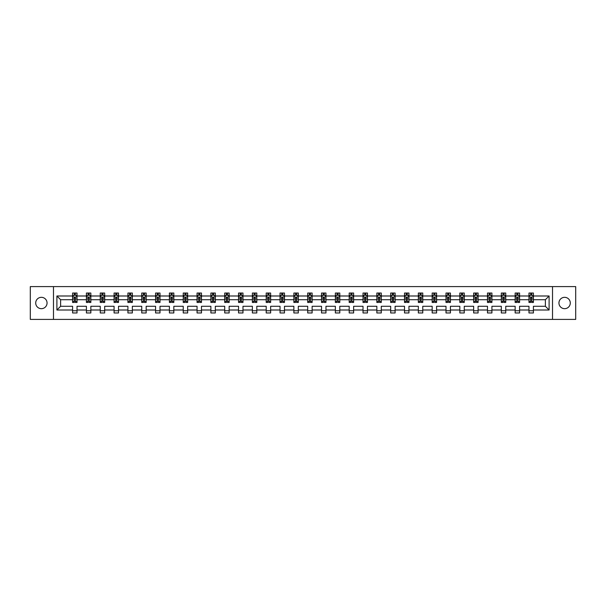 <?xml version="1.0" encoding="UTF-8"?>
<svg xmlns="http://www.w3.org/2000/svg" width="606" height="606" viewBox="0 0 606 606"><rect width="100%" height="100%" fill="white"/><g stroke="black" fill="none" stroke-linecap="round" stroke-linejoin="round"><path stroke-width="0.91" d="M564.618 297.326A5.674 5.674 0 0 0 558.944 303A5.674 5.674 0 0 0 564.618 308.674A5.674 5.674 0 0 0 570.291 303A5.674 5.674 0 0 0 564.618 297.326M41.382 297.326A5.674 5.674 0 0 0 35.709 303A5.674 5.674 0 0 0 41.382 308.674A5.674 5.674 0 0 0 47.056 303A5.674 5.674 0 0 0 41.382 297.326M552.52 319.4L575.7 319.4L575.7 286.6L552.52 286.6L552.52 319.4L53.479 319.4L53.479 286.6L30.3 286.6L30.3 319.4L53.479 319.4M533.409 310.007L533.409 306.28L545.377 306.28L549.104 310.007L533.409 310.007L533.409 312.976L528.977 312.976L528.977 310.007L519.584 310.007L519.584 312.976L515.153 312.976L515.153 310.007L505.752 310.007L505.752 312.976L501.321 312.976L501.321 310.007L491.92 310.007L491.92 312.976L487.489 312.976L487.489 310.007L478.089 310.007L478.089 312.976L473.657 312.976L473.657 310.007L464.264 310.007L464.264 312.976L459.833 312.976L459.833 310.007L450.432 310.007L450.432 312.976L446.001 312.976L446.001 310.007L436.6 310.007L436.6 312.976L432.169 312.976L432.169 310.007L422.768 310.007L422.768 312.976L418.337 312.976L418.337 310.007L408.944 310.007L408.944 312.976L404.513 312.976L404.513 310.007L395.112 310.007L395.112 312.976L390.681 312.976L390.681 310.007L381.28 310.007L381.28 312.976L376.849 312.976L376.849 310.007L367.448 310.007L367.448 312.976L363.017 312.976L363.017 310.007L353.624 310.007L353.624 312.976L349.192 312.976L349.192 310.007L339.792 310.007L339.792 312.976L335.36 312.976L335.36 310.007L325.96 310.007L325.96 312.976L321.528 312.976L321.528 310.007L312.128 310.007L312.128 312.976L307.696 312.976L307.696 310.007L298.303 310.007L298.303 312.976L293.872 312.976L293.872 310.007L284.472 310.007L284.472 312.976L280.04 312.976L280.04 310.007L270.64 310.007L270.64 312.976L266.208 312.976L266.208 310.007L256.808 310.007L256.808 312.976L252.376 312.976L252.376 310.007L242.983 310.007L242.983 312.976L238.552 312.976L238.552 310.007L229.151 310.007L229.151 312.976L224.72 312.976L224.72 310.007L215.319 310.007L215.319 312.976L210.888 312.976L210.888 310.007L201.487 310.007L201.487 312.976L197.056 312.976L197.056 310.007L187.663 310.007L187.663 312.976L183.232 312.976L183.232 310.007L173.831 310.007L173.831 312.976L169.4 312.976L169.4 310.007L159.999 310.007L159.999 312.976L155.568 312.976L155.568 310.007L146.167 310.007L146.167 312.976L141.736 312.976L141.736 310.007L132.343 310.007L132.343 312.976L127.911 312.976L127.911 310.007L118.511 310.007L118.511 312.976L114.079 312.976L114.079 310.007L104.679 310.007L104.679 312.976L100.248 312.976L100.248 310.007L90.847 310.007L90.847 312.976L86.416 312.976L86.416 310.007L77.023 310.007L77.023 312.976L72.591 312.976L72.591 310.007L56.896 310.007L56.896 295.993L72.591 295.993L72.591 293.024L77.023 293.024L77.023 295.993L86.416 295.993L86.416 293.024L90.847 293.024L90.847 295.993L100.248 295.993L100.248 293.024L104.679 293.024L104.679 295.993L114.079 295.993L114.079 293.024L118.511 293.024L118.511 295.993L127.911 295.993L127.911 293.024L132.343 293.024L132.343 295.993L141.736 295.993L141.736 293.024L146.167 293.024L146.167 295.993L155.568 295.993L155.568 293.024L159.999 293.024L159.999 295.993L169.4 295.993L169.4 293.024L173.831 293.024L173.831 295.993L183.232 295.993L183.232 293.024L187.663 293.024L187.663 295.993L197.056 295.993L197.056 293.024L201.487 293.024L201.487 295.993L210.888 295.993L210.888 293.024L215.319 293.024L215.319 295.993L224.72 295.993L224.72 293.024L229.151 293.024L229.151 295.993L238.552 295.993L238.552 293.024L242.983 293.024L242.983 295.993L252.376 295.993L252.376 293.024L256.808 293.024L256.808 295.993L266.208 295.993L266.208 293.024L270.64 293.024L270.64 295.993L280.04 295.993L280.04 293.024L284.472 293.024L284.472 295.993L293.872 295.993L293.872 293.024L298.303 293.024L298.303 295.993L307.696 295.993L307.696 293.024L312.128 293.024L312.128 295.993L321.528 295.993L321.528 293.024L325.96 293.024L325.96 295.993L335.36 295.993L335.36 293.024L339.792 293.024L339.792 295.993L349.192 295.993L349.192 293.024L353.624 293.024L353.624 295.993L363.017 295.993L363.017 293.024L367.448 293.024L367.448 295.993L376.849 295.993L376.849 293.024L381.28 293.024L381.28 295.993L390.681 295.993L390.681 293.024L395.112 293.024L395.112 295.993L404.513 295.993L404.513 293.024L408.944 293.024L408.944 295.993L418.337 295.993L418.337 293.024L422.768 293.024L422.768 295.993L432.169 295.993L432.169 293.024L436.6 293.024L436.6 295.993L446.001 295.993L446.001 293.024L450.432 293.024L450.432 295.993L459.833 295.993L459.833 293.024L464.264 293.024L464.264 295.993L473.657 295.993L473.657 293.024L478.089 293.024L478.089 295.993L487.489 295.993L487.489 293.024L491.92 293.024L491.92 295.993L501.321 295.993L501.321 293.024L505.752 293.024L505.752 295.993L515.153 295.993L515.153 293.024L519.584 293.024L519.584 295.993L528.977 295.993L528.977 293.024L533.409 293.024L533.409 295.993L549.104 295.993L549.104 310.007M552.52 286.6L53.479 286.6M528.977 295.993L528.977 299.72L519.584 299.72L519.584 295.993M519.584 310.007L519.584 306.28L528.977 306.28L528.977 310.007M515.153 295.993L515.153 299.72L505.752 299.72L505.752 295.993M505.752 310.007L505.752 306.28L515.153 306.28L515.153 310.007M501.321 295.993L501.321 299.72L491.92 299.72L491.92 295.993M491.92 310.007L491.92 306.28L501.321 306.28L501.321 310.007M487.489 295.993L487.489 299.72L478.089 299.72L478.089 295.993M478.089 310.007L478.089 306.28L487.489 306.28L487.489 310.007M473.657 295.993L473.657 299.72L464.264 299.72L464.264 295.993M464.264 310.007L464.264 306.28L473.657 306.28L473.657 310.007M459.833 295.993L459.833 299.72L450.432 299.72L450.432 295.993M450.432 310.007L450.432 306.28L459.833 306.28L459.833 310.007M446.001 295.993L446.001 299.72L436.6 299.72L436.6 295.993M436.6 310.007L436.6 306.28L446.001 306.28L446.001 310.007M432.169 295.993L432.169 299.72L422.768 299.72L422.768 295.993M422.768 310.007L422.768 306.28L432.169 306.28L432.169 310.007M418.337 295.993L418.337 299.72L408.944 299.72L408.944 295.993M408.944 310.007L408.944 306.28L418.337 306.28L418.337 310.007M404.513 295.993L404.513 299.72L395.112 299.72L395.112 295.993M395.112 310.007L395.112 306.28L404.513 306.28L404.513 310.007M390.681 295.993L390.681 299.72L381.28 299.72L381.28 295.993M381.28 310.007L381.28 306.28L390.681 306.28L390.681 310.007M376.849 295.993L376.849 299.72L367.448 299.72L367.448 295.993M367.448 310.007L367.448 306.28L376.849 306.28L376.849 310.007M363.017 295.993L363.017 299.72L353.624 299.72L353.624 295.993M353.624 310.007L353.624 306.28L363.017 306.28L363.017 310.007M349.192 295.993L349.192 299.72L339.792 299.72L339.792 295.993M339.792 310.007L339.792 306.28L349.192 306.28L349.192 310.007M335.36 295.993L335.36 299.72L325.96 299.72L325.96 295.993M325.96 310.007L325.96 306.28L335.36 306.28L335.36 310.007M321.528 295.993L321.528 299.72L312.128 299.72L312.128 295.993M312.128 310.007L312.128 306.28L321.528 306.28L321.528 310.007M307.696 295.993L307.696 299.72L298.303 299.72L298.303 295.993M298.303 310.007L298.303 306.28L307.696 306.28L307.696 310.007M293.872 295.993L293.872 299.72L284.472 299.72L284.472 295.993M284.472 310.007L284.472 306.28L293.872 306.28L293.872 310.007M280.04 295.993L280.04 299.72L270.64 299.72L270.64 295.993M270.64 310.007L270.64 306.28L280.04 306.28L280.04 310.007M266.208 295.993L266.208 299.72L256.808 299.72L256.808 295.993M256.808 310.007L256.808 306.28L266.208 306.28L266.208 310.007M252.376 295.993L252.376 299.72L242.983 299.72L242.983 295.993M242.983 310.007L242.983 306.28L252.376 306.28L252.376 310.007M238.552 295.993L238.552 299.72L229.151 299.72L229.151 295.993M229.151 310.007L229.151 306.28L238.552 306.28L238.552 310.007M224.72 295.993L224.72 299.72L215.319 299.72L215.319 295.993M215.319 310.007L215.319 306.28L224.72 306.28L224.72 310.007M210.888 295.993L210.888 299.72L201.487 299.72L201.487 295.993M201.487 310.007L201.487 306.28L210.888 306.28L210.888 310.007M197.056 295.993L197.056 299.72L187.663 299.72L187.663 295.993M187.663 310.007L187.663 306.28L197.056 306.28L197.056 310.007M183.232 295.993L183.232 299.72L173.831 299.72L173.831 295.993M173.831 310.007L173.831 306.28L183.232 306.28L183.232 310.007M169.4 295.993L169.4 299.72L159.999 299.72L159.999 295.993M159.999 310.007L159.999 306.28L169.4 306.28L169.4 310.007M155.568 295.993L155.568 299.72L146.167 299.72L146.167 295.993M146.167 310.007L146.167 306.28L155.568 306.28L155.568 310.007M141.736 295.993L141.736 299.72L132.343 299.72L132.343 295.993M132.343 310.007L132.343 306.28L141.736 306.28L141.736 310.007M127.911 295.993L127.911 299.72L118.511 299.72L118.511 295.993M118.511 310.007L118.511 306.28L127.911 306.28L127.911 310.007M114.079 295.993L114.079 299.72L104.679 299.72L104.679 295.993M104.679 310.007L104.679 306.28L114.079 306.28L114.079 310.007M100.248 295.993L100.248 299.72L90.847 299.72L90.847 295.993M90.847 310.007L90.847 306.28L100.248 306.28L100.248 310.007M86.416 295.993L86.416 299.72L77.023 299.72L77.023 295.993M77.023 310.007L77.023 306.28L86.416 306.28L86.416 310.007M72.591 295.993L72.591 299.72L60.623 299.72L60.623 306.28L72.591 306.28L72.591 310.007M56.896 295.993L60.623 299.72M545.377 306.28L545.377 299.72L533.409 299.72L533.409 295.993M530.667 295.243L531.727 295.243M516.835 295.243L517.895 295.243M503.003 295.243L504.071 295.243M489.171 295.243L490.239 295.243M475.346 295.243L476.407 295.243M461.514 295.243L462.575 295.243M447.682 295.243L448.751 295.243M433.851 295.243L434.919 295.243M420.026 295.243L421.087 295.243M406.194 295.243L407.255 295.243M392.362 295.243L393.43 295.243M378.53 295.243L379.598 295.243M364.706 295.243L365.766 295.243M350.874 295.243L351.935 295.243M337.042 295.243L338.11 295.243M323.21 295.243L324.278 295.243M309.386 295.243L310.446 295.243M295.554 295.243L296.614 295.243M281.722 295.243L282.79 295.243M267.89 295.243L268.958 295.243M254.065 295.243L255.126 295.243M240.234 295.243L241.294 295.243M226.402 295.243L227.47 295.243M212.57 295.243L213.638 295.243M198.745 295.243L199.806 295.243M184.913 295.243L185.974 295.243M171.081 295.243L172.149 295.243M157.249 295.243L158.317 295.243M143.425 295.243L144.486 295.243M129.593 295.243L130.654 295.243M115.761 295.243L116.829 295.243M101.929 295.243L102.997 295.243M88.105 295.243L89.165 295.243M74.273 295.243L75.333 295.243M72.591 310.757L77.023 310.757M86.416 310.757L90.847 310.757M100.248 310.757L104.679 310.757M114.079 310.757L118.511 310.757M127.911 310.757L132.343 310.757M141.736 310.757L146.167 310.757M155.568 310.757L159.999 310.757M169.4 310.757L173.831 310.757M183.232 310.757L187.663 310.757M197.056 310.757L201.487 310.757M210.888 310.757L215.319 310.757M224.72 310.757L229.151 310.757M238.552 310.757L242.983 310.757M252.376 310.757L256.808 310.757M266.208 310.757L270.64 310.757M280.04 310.757L284.472 310.757M293.872 310.757L298.303 310.757M307.696 310.757L312.128 310.757M321.528 310.757L325.96 310.757M335.36 310.757L339.792 310.757M349.192 310.757L353.624 310.757M363.017 310.757L367.448 310.757M376.849 310.757L381.28 310.757M390.681 310.757L395.112 310.757M404.513 310.757L408.944 310.757M418.337 310.757L422.768 310.757M432.169 310.757L436.6 310.757M446.001 310.757L450.432 310.757M459.833 310.757L464.264 310.757M473.657 310.757L478.089 310.757M487.489 310.757L491.92 310.757M501.321 310.757L505.752 310.757M515.153 310.757L519.584 310.757M528.977 310.757L533.409 310.757M60.623 306.28L56.896 310.007M549.104 295.993L545.377 299.72M75.333 294.183L74.273 294.183M73.424 295.395L72.591 295.395L72.591 293.024L74.273 293.024L74.273 295.289M72.591 301.356L72.591 302.47L74.273 302.47L74.273 301.356L72.591 301.356L72.591 299.72M77.023 299.72L77.023 302.47L75.333 302.47L75.333 297.728L74.273 297.728L74.273 301.356M76.189 295.395L77.023 295.395L77.023 293.024L75.333 293.024L75.333 295.289M77.023 297.061L76.136 295.289L73.477 295.289L72.591 297.061M89.165 294.183L88.105 294.183M87.249 295.395L86.416 295.395L86.416 293.024L88.105 293.024L88.105 295.289M86.416 301.356L86.416 302.47L88.105 302.47L88.105 301.356L86.416 301.356L86.416 299.72M90.847 299.72L90.847 302.47L89.165 302.47L89.165 297.728L88.105 297.728L88.105 301.356M90.014 295.395L90.847 295.395L90.847 293.024L89.165 293.024L89.165 295.289M90.847 297.061L89.961 295.289L87.302 295.289L86.416 297.061M102.997 294.183L101.929 294.183M101.081 295.395L100.248 295.395L100.248 293.024L101.929 293.024L101.929 295.289M100.248 301.356L100.248 302.47L101.929 302.47L101.929 301.356L100.248 301.356L100.248 299.72M104.679 299.72L104.679 302.47L102.997 302.47L102.997 297.728L101.929 297.728L101.929 301.356M103.846 295.395L104.679 295.395L104.679 293.024L102.997 293.024L102.997 295.289M104.679 297.061L103.793 295.289L101.134 295.289L100.248 297.061M116.829 294.183L115.761 294.183M114.913 295.395L114.079 295.395L114.079 293.024L115.761 293.024L115.761 295.289M114.079 301.356L114.079 302.47L115.761 302.47L115.761 301.356L114.079 301.356L114.079 299.72M118.511 299.72L118.511 302.47L116.829 302.47L116.829 297.728L115.761 297.728L115.761 301.356M117.678 295.395L118.511 295.395L118.511 293.024L116.829 293.024L116.829 295.289M118.511 297.061L117.625 295.289L114.966 295.289L114.079 297.061M130.654 294.183L129.593 294.183M128.745 295.395L127.911 295.395L127.911 293.024L129.593 293.024L129.593 295.289M127.911 301.356L127.911 302.47L129.593 302.47L129.593 301.356L127.911 301.356L127.911 299.72M132.343 299.72L132.343 302.47L130.654 302.47L130.654 297.728L129.593 297.728L129.593 301.356M131.51 295.395L132.343 295.395L132.343 293.024L130.654 293.024L130.654 295.289M132.343 297.061L131.457 295.289L128.798 295.289L127.911 297.061M144.486 294.183L143.425 294.183M142.569 295.395L141.736 295.395L141.736 293.024L143.425 293.024L143.425 295.289M141.736 301.356L141.736 302.47L143.425 302.47L143.425 301.356L141.736 301.356L141.736 299.72M146.167 299.72L146.167 302.47L144.486 302.47L144.486 297.728L143.425 297.728L143.425 301.356M145.334 295.395L146.167 295.395L146.167 293.024L144.486 293.024L144.486 295.289M146.167 297.061L145.281 295.289L142.622 295.289L141.736 297.061M158.317 294.183L157.249 294.183M156.401 295.395L155.568 295.395L155.568 293.024L157.249 293.024L157.249 295.289M155.568 301.356L155.568 302.47L157.249 302.47L157.249 301.356L155.568 301.356L155.568 299.72M159.999 299.72L159.999 302.47L158.317 302.47L158.317 297.728L157.249 297.728L157.249 301.356M159.166 295.395L159.999 295.395L159.999 293.024L158.317 293.024L158.317 295.289M159.999 297.061L159.113 295.289L156.454 295.289L155.568 297.061M172.149 294.183L171.081 294.183M170.233 295.395L169.4 295.395L169.4 293.024L171.081 293.024L171.081 295.289M169.4 301.356L169.4 302.47L171.081 302.47L171.081 301.356L169.4 301.356L169.4 299.72M173.831 299.72L173.831 302.47L172.149 302.47L172.149 297.728L171.081 297.728L171.081 301.356M172.998 295.395L173.831 295.395L173.831 293.024L172.149 293.024L172.149 295.289M173.831 297.061L172.945 295.289L170.286 295.289L169.4 297.061M185.974 294.183L184.913 294.183M184.065 295.395L183.232 295.395L183.232 293.024L184.913 293.024L184.913 295.289M183.232 301.356L183.232 302.47L184.913 302.47L184.913 301.356L183.232 301.356L183.232 299.72M187.663 299.72L187.663 302.47L185.974 302.47L185.974 297.728L184.913 297.728L184.913 301.356M186.83 295.395L187.663 295.395L187.663 293.024L185.974 293.024L185.974 295.289M187.663 297.061L186.777 295.289L184.118 295.289L183.232 297.061M199.806 294.183L198.745 294.183M197.889 295.395L197.056 295.395L197.056 293.024L198.745 293.024L198.745 295.289M197.056 301.356L197.056 302.47L198.745 302.47L198.745 301.356L197.056 301.356L197.056 299.72M201.487 299.72L201.487 302.47L199.806 302.47L199.806 297.728L198.745 297.728L198.745 301.356M200.654 295.395L201.487 295.395L201.487 293.024L199.806 293.024L199.806 295.289M201.487 297.061L200.601 295.289L197.942 295.289L197.056 297.061M213.638 294.183L212.57 294.183M211.721 295.395L210.888 295.395L210.888 293.024L212.57 293.024L212.57 295.289M210.888 301.356L210.888 302.47L212.57 302.47L212.57 301.356L210.888 301.356L210.888 299.72M215.319 299.72L215.319 302.47L213.638 302.47L213.638 297.728L212.57 297.728L212.57 301.356M214.486 295.395L215.319 295.395L215.319 293.024L213.638 293.024L213.638 295.289M215.319 297.061L214.433 295.289L211.774 295.289L210.888 297.061M227.47 294.183L226.402 294.183M225.553 295.395L224.72 295.395L224.72 293.024L226.402 293.024L226.402 295.289M224.72 301.356L224.72 302.47L226.402 302.47L226.402 301.356L224.72 301.356L224.72 299.72M229.151 299.72L229.151 302.47L227.47 302.47L227.47 297.728L226.402 297.728L226.402 301.356M228.318 295.395L229.151 295.395L229.151 293.024L227.47 293.024L227.47 295.289M229.151 297.061L228.265 295.289L225.606 295.289L224.72 297.061M241.294 294.183L240.234 294.183M239.385 295.395L238.552 295.395L238.552 293.024L240.234 293.024L240.234 295.289M238.552 301.356L238.552 302.47L240.234 302.47L240.234 301.356L238.552 301.356L238.552 299.72M242.983 299.72L242.983 302.47L241.294 302.47L241.294 297.728L240.234 297.728L240.234 301.356M242.15 295.395L242.983 295.395L242.983 293.024L241.294 293.024L241.294 295.289M242.983 297.061L242.097 295.289L239.438 295.289L238.552 297.061M255.126 294.183L254.065 294.183M253.21 295.395L252.376 295.395L252.376 293.024L254.065 293.024L254.065 295.289M252.376 301.356L252.376 302.47L254.065 302.47L254.065 301.356L252.376 301.356L252.376 299.72M256.808 299.72L256.808 302.47L255.126 302.47L255.126 297.728L254.065 297.728L254.065 301.356M255.974 295.395L256.808 295.395L256.808 293.024L255.126 293.024L255.126 295.289M256.808 297.061L255.921 295.289L253.263 295.289L252.376 297.061M268.958 294.183L267.89 294.183M267.041 295.395L266.208 295.395L266.208 293.024L267.89 293.024L267.89 295.289M266.208 301.356L266.208 302.47L267.89 302.47L267.89 301.356L266.208 301.356L266.208 299.72M270.64 299.72L270.64 302.47L268.958 302.47L268.958 297.728L267.89 297.728L267.89 301.356M269.806 295.395L270.64 295.395L270.64 293.024L268.958 293.024L268.958 295.289M270.64 297.061L269.753 295.289L267.094 295.289L266.208 297.061M282.79 294.183L281.722 294.183M280.873 295.395L280.04 295.395L280.04 293.024L281.722 293.024L281.722 295.289M280.04 301.356L280.04 302.47L281.722 302.47L281.722 301.356L280.04 301.356L280.04 299.72M284.472 299.72L284.472 302.47L282.79 302.47L282.79 297.728L281.722 297.728L281.722 301.356M283.638 295.395L284.472 295.395L284.472 293.024L282.79 293.024L282.79 295.289M284.472 297.061L283.585 295.289L280.926 295.289L280.04 297.061M296.614 294.183L295.554 294.183M294.705 295.395L293.872 295.395L293.872 293.024L295.554 293.024L295.554 295.289M293.872 301.356L293.872 302.47L295.554 302.47L295.554 301.356L293.872 301.356L293.872 299.72M298.303 299.72L298.303 302.47L296.614 302.47L296.614 297.728L295.554 297.728L295.554 301.356M297.47 295.395L298.303 295.395L298.303 293.024L296.614 293.024L296.614 295.289M298.303 297.061L297.417 295.289L294.758 295.289L293.872 297.061M310.446 294.183L309.386 294.183M308.53 295.395L307.696 295.395L307.696 293.024L309.386 293.024L309.386 295.289M307.696 301.356L307.696 302.47L309.386 302.47L309.386 301.356L307.696 301.356L307.696 299.72M312.128 299.72L312.128 302.47L310.446 302.47L310.446 297.728L309.386 297.728L309.386 301.356M311.295 295.395L312.128 295.395L312.128 293.024L310.446 293.024L310.446 295.289M312.128 297.061L311.242 295.289L308.583 295.289L307.696 297.061M324.278 294.183L323.21 294.183M322.362 295.395L321.528 295.395L321.528 293.024L323.21 293.024L323.21 295.289M321.528 301.356L321.528 302.47L323.21 302.47L323.21 301.356L321.528 301.356L321.528 299.72M325.96 299.72L325.96 302.47L324.278 302.47L324.278 297.728L323.21 297.728L323.21 301.356M325.127 295.395L325.96 295.395L325.96 293.024L324.278 293.024L324.278 295.289M325.96 297.061L325.074 295.289L322.415 295.289L321.528 297.061M338.11 294.183L337.042 294.183M336.194 295.395L335.36 295.395L335.36 293.024L337.042 293.024L337.042 295.289M335.36 301.356L335.36 302.47L337.042 302.47L337.042 301.356L335.36 301.356L335.36 299.72M339.792 299.72L339.792 302.47L338.11 302.47L338.11 297.728L337.042 297.728L337.042 301.356M338.959 295.395L339.792 295.395L339.792 293.024L338.11 293.024L338.11 295.289M339.792 297.061L338.905 295.289L336.247 295.289L335.36 297.061M351.935 294.183L350.874 294.183M350.026 295.395L349.192 295.395L349.192 293.024L350.874 293.024L350.874 295.289M349.192 301.356L349.192 302.47L350.874 302.47L350.874 301.356L349.192 301.356L349.192 299.72M353.624 299.72L353.624 302.47L351.935 302.47L351.935 297.728L350.874 297.728L350.874 301.356M352.79 295.395L353.624 295.395L353.624 293.024L351.935 293.024L351.935 295.289M353.624 297.061L352.737 295.289L350.079 295.289L349.192 297.061M365.766 294.183L364.706 294.183M363.85 295.395L363.017 295.395L363.017 293.024L364.706 293.024L364.706 295.289M363.017 301.356L363.017 302.47L364.706 302.47L364.706 301.356L363.017 301.356L363.017 299.72M367.448 299.72L367.448 302.47L365.766 302.47L365.766 297.728L364.706 297.728L364.706 301.356M366.615 295.395L367.448 295.395L367.448 293.024L365.766 293.024L365.766 295.289M367.448 297.061L366.562 295.289L363.903 295.289L363.017 297.061M379.598 294.183L378.53 294.183M377.682 295.395L376.849 295.395L376.849 293.024L378.53 293.024L378.53 295.289M376.849 301.356L376.849 302.47L378.53 302.47L378.53 301.356L376.849 301.356L376.849 299.72M381.28 299.72L381.28 302.47L379.598 302.47L379.598 297.728L378.53 297.728L378.53 301.356M380.447 295.395L381.28 295.395L381.28 293.024L379.598 293.024L379.598 295.289M381.28 297.061L380.394 295.289L377.735 295.289L376.849 297.061M393.43 294.183L392.362 294.183M391.514 295.395L390.681 295.395L390.681 293.024L392.362 293.024L392.362 295.289M390.681 301.356L390.681 302.47L392.362 302.47L392.362 301.356L390.681 301.356L390.681 299.72M395.112 299.72L395.112 302.47L393.43 302.47L393.43 297.728L392.362 297.728L392.362 301.356M394.279 295.395L395.112 295.395L395.112 293.024L393.43 293.024L393.43 295.289M395.112 297.061L394.226 295.289L391.567 295.289L390.681 297.061M407.255 294.183L406.194 294.183M405.346 295.395L404.513 295.395L404.513 293.024L406.194 293.024L406.194 295.289M404.513 301.356L404.513 302.47L406.194 302.47L406.194 301.356L404.513 301.356L404.513 299.72M408.944 299.72L408.944 302.47L407.255 302.47L407.255 297.728L406.194 297.728L406.194 301.356M408.111 295.395L408.944 295.395L408.944 293.024L407.255 293.024L407.255 295.289M408.944 297.061L408.058 295.289L405.399 295.289L404.513 297.061M421.087 294.183L420.026 294.183M419.17 295.395L418.337 295.395L418.337 293.024L420.026 293.024L420.026 295.289M418.337 301.356L418.337 302.47L420.026 302.47L420.026 301.356L418.337 301.356L418.337 299.72M422.768 299.72L422.768 302.47L421.087 302.47L421.087 297.728L420.026 297.728L420.026 301.356M421.935 295.395L422.768 295.395L422.768 293.024L421.087 293.024L421.087 295.289M422.768 297.061L421.882 295.289L419.223 295.289L418.337 297.061M434.919 294.183L433.851 294.183M433.002 295.395L432.169 295.395L432.169 293.024L433.851 293.024L433.851 295.289M432.169 301.356L432.169 302.47L433.851 302.47L433.851 301.356L432.169 301.356L432.169 299.72M436.6 299.72L436.6 302.47L434.919 302.47L434.919 297.728L433.851 297.728L433.851 301.356M435.767 295.395L436.6 295.395L436.6 293.024L434.919 293.024L434.919 295.289M436.6 297.061L435.714 295.289L433.055 295.289L432.169 297.061M448.751 294.183L447.682 294.183M446.834 295.395L446.001 295.395L446.001 293.024L447.682 293.024L447.682 295.289M446.001 301.356L446.001 302.47L447.682 302.47L447.682 301.356L446.001 301.356L446.001 299.72M450.432 299.72L450.432 302.47L448.751 302.47L448.751 297.728L447.682 297.728L447.682 301.356M449.599 295.395L450.432 295.395L450.432 293.024L448.751 293.024L448.751 295.289M450.432 297.061L449.546 295.289L446.887 295.289L446.001 297.061M462.575 294.183L461.514 294.183M460.666 295.395L459.833 295.395L459.833 293.024L461.514 293.024L461.514 295.289M459.833 301.356L459.833 302.47L461.514 302.47L461.514 301.356L459.833 301.356L459.833 299.72M464.264 299.72L464.264 302.47L462.575 302.47L462.575 297.728L461.514 297.728L461.514 301.356M463.431 295.395L464.264 295.395L464.264 293.024L462.575 293.024L462.575 295.289M464.264 297.061L463.378 295.289L460.719 295.289L459.833 297.061M476.407 294.183L475.346 294.183M474.49 295.395L473.657 295.395L473.657 293.024L475.346 293.024L475.346 295.289M473.657 301.356L473.657 302.47L475.346 302.47L475.346 301.356L473.657 301.356L473.657 299.72M478.089 299.72L478.089 302.47L476.407 302.47L476.407 297.728L475.346 297.728L475.346 301.356M477.255 295.395L478.089 295.395L478.089 293.024L476.407 293.024L476.407 295.289M478.089 297.061L477.202 295.289L474.543 295.289L473.657 297.061M490.239 294.183L489.171 294.183M488.322 295.395L487.489 295.395L487.489 293.024L489.171 293.024L489.171 295.289M487.489 301.356L487.489 302.47L489.171 302.47L489.171 301.356L487.489 301.356L487.489 299.72M491.92 299.72L491.92 302.47L490.239 302.47L490.239 297.728L489.171 297.728L489.171 301.356M491.087 295.395L491.92 295.395L491.92 293.024L490.239 293.024L490.239 295.289M491.92 297.061L491.034 295.289L488.375 295.289L487.489 297.061M504.071 294.183L503.003 294.183M502.154 295.395L501.321 295.395L501.321 293.024L503.003 293.024L503.003 295.289M501.321 301.356L501.321 302.47L503.003 302.47L503.003 301.356L501.321 301.356L501.321 299.72M505.752 299.72L505.752 302.47L504.071 302.47L504.071 297.728L503.003 297.728L503.003 301.356M504.919 295.395L505.752 295.395L505.752 293.024L504.071 293.024L504.071 295.289M505.752 297.061L504.866 295.289L502.207 295.289L501.321 297.061M517.895 294.183L516.835 294.183M515.986 295.395L515.153 295.395L515.153 293.024L516.835 293.024L516.835 295.289M515.153 301.356L515.153 302.47L516.835 302.47L516.835 301.356L515.153 301.356L515.153 299.72M519.584 299.72L519.584 302.47L517.895 302.47L517.895 297.728L516.835 297.728L516.835 301.356M518.751 295.395L519.584 295.395L519.584 293.024L517.895 293.024L517.895 295.289M519.584 297.061L518.698 295.289L516.039 295.289L515.153 297.061M531.727 294.183L530.667 294.183M529.811 295.395L528.977 295.395L528.977 293.024L530.667 293.024L530.667 295.289M528.977 301.356L528.977 302.47L530.667 302.47L530.667 301.356L528.977 301.356L528.977 299.72M533.409 299.72L533.409 302.47L531.727 302.47L531.727 297.728L530.667 297.728L530.667 301.356M532.576 295.395L533.409 295.395L533.409 293.024L531.727 293.024L531.727 295.289M533.409 297.061L532.522 295.289L529.864 295.289L528.977 297.061M77 297.016L72.614 297.016M77.023 301.356L75.333 301.356M74.273 298.978L72.591 298.978M77.023 298.978L75.333 298.978M75.333 294.743L74.273 294.743M90.832 297.016L86.438 297.016M90.847 301.356L89.165 301.356M88.105 298.978L86.416 298.978M90.847 298.978L89.165 298.978M89.165 294.743L88.105 294.743M104.656 297.016L100.27 297.016M104.679 301.356L102.997 301.356M101.929 298.978L100.248 298.978M104.679 298.978L102.997 298.978M102.997 294.743L101.929 294.743M118.488 297.016L114.102 297.016M118.511 301.356L116.829 301.356M115.761 298.978L114.079 298.978M118.511 298.978L116.829 298.978M116.829 294.743L115.761 294.743M132.32 297.016L127.927 297.016M132.343 301.356L130.654 301.356M129.593 298.978L127.911 298.978M132.343 298.978L130.654 298.978M130.654 294.743L129.593 294.743M146.152 297.016L141.759 297.016M146.167 301.356L144.486 301.356M143.425 298.978L141.736 298.978M146.167 298.978L144.486 298.978M144.486 294.743L143.425 294.743M159.976 297.016L155.59 297.016M159.999 301.356L158.317 301.356M157.249 298.978L155.568 298.978M159.999 298.978L158.317 298.978M158.317 294.743L157.249 294.743M173.808 297.016L169.422 297.016M173.831 301.356L172.149 301.356M171.081 298.978L169.4 298.978M173.831 298.978L172.149 298.978M172.149 294.743L171.081 294.743M187.64 297.016L183.247 297.016M187.663 301.356L185.974 301.356M184.913 298.978L183.232 298.978M187.663 298.978L185.974 298.978M185.974 294.743L184.913 294.743M201.472 297.016L197.079 297.016M201.487 301.356L199.806 301.356M198.745 298.978L197.056 298.978M201.487 298.978L199.806 298.978M199.806 294.743L198.745 294.743M215.297 297.016L210.911 297.016M215.319 301.356L213.638 301.356M212.57 298.978L210.888 298.978M215.319 298.978L213.638 298.978M213.638 294.743L212.57 294.743M229.129 297.016L224.743 297.016M229.151 301.356L227.47 301.356M226.402 298.978L224.72 298.978M229.151 298.978L227.47 298.978M227.47 294.743L226.402 294.743M242.961 297.016L238.567 297.016M242.983 301.356L241.294 301.356M240.234 298.978L238.552 298.978M242.983 298.978L241.294 298.978M241.294 294.743L240.234 294.743M256.792 297.016L252.399 297.016M256.808 301.356L255.126 301.356M254.065 298.978L252.376 298.978M256.808 298.978L255.126 298.978M255.126 294.743L254.065 294.743M270.617 297.016L266.231 297.016M270.64 301.356L268.958 301.356M267.89 298.978L266.208 298.978M270.64 298.978L268.958 298.978M268.958 294.743L267.89 294.743M284.449 297.016L280.063 297.016M284.472 301.356L282.79 301.356M281.722 298.978L280.04 298.978M284.472 298.978L282.79 298.978M282.79 294.743L281.722 294.743M298.281 297.016L293.887 297.016M298.303 301.356L296.614 301.356M295.554 298.978L293.872 298.978M298.303 298.978L296.614 298.978M296.614 294.743L295.554 294.743M312.113 297.016L307.719 297.016M312.128 301.356L310.446 301.356M309.386 298.978L307.696 298.978M312.128 298.978L310.446 298.978M310.446 294.743L309.386 294.743M325.937 297.016L321.551 297.016M325.96 301.356L324.278 301.356M323.21 298.978L321.528 298.978M325.96 298.978L324.278 298.978M324.278 294.743L323.21 294.743M339.769 297.016L335.383 297.016M339.792 301.356L338.11 301.356M337.042 298.978L335.36 298.978M339.792 298.978L338.11 298.978M338.11 294.743L337.042 294.743M353.601 297.016L349.207 297.016M353.624 301.356L351.935 301.356M350.874 298.978L349.192 298.978M353.624 298.978L351.935 298.978M351.935 294.743L350.874 294.743M367.433 297.016L363.039 297.016M367.448 301.356L365.766 301.356M364.706 298.978L363.017 298.978M367.448 298.978L365.766 298.978M365.766 294.743L364.706 294.743M381.257 297.016L376.871 297.016M381.28 301.356L379.598 301.356M378.53 298.978L376.849 298.978M381.28 298.978L379.598 298.978M379.598 294.743L378.53 294.743M395.089 297.016L390.703 297.016M395.112 301.356L393.43 301.356M392.362 298.978L390.681 298.978M395.112 298.978L393.43 298.978M393.43 294.743L392.362 294.743M408.921 297.016L404.528 297.016M408.944 301.356L407.255 301.356M406.194 298.978L404.513 298.978M408.944 298.978L407.255 298.978M407.255 294.743L406.194 294.743M422.753 297.016L418.36 297.016M422.768 301.356L421.087 301.356M420.026 298.978L418.337 298.978M422.768 298.978L421.087 298.978M421.087 294.743L420.026 294.743M436.578 297.016L432.192 297.016M436.6 301.356L434.919 301.356M433.851 298.978L432.169 298.978M436.6 298.978L434.919 298.978M434.919 294.743L433.851 294.743M450.409 297.016L446.024 297.016M450.432 301.356L448.751 301.356M447.682 298.978L446.001 298.978M450.432 298.978L448.751 298.978M448.751 294.743L447.682 294.743M464.241 297.016L459.848 297.016M464.264 301.356L462.575 301.356M461.514 298.978L459.833 298.978M464.264 298.978L462.575 298.978M462.575 294.743L461.514 294.743M478.073 297.016L473.68 297.016M478.089 301.356L476.407 301.356M475.346 298.978L473.657 298.978M478.089 298.978L476.407 298.978M476.407 294.743L475.346 294.743M491.898 297.016L487.512 297.016M491.92 301.356L490.239 301.356M489.171 298.978L487.489 298.978M491.92 298.978L490.239 298.978M490.239 294.743L489.171 294.743M505.73 297.016L501.344 297.016M505.752 301.356L504.071 301.356M503.003 298.978L501.321 298.978M505.752 298.978L504.071 298.978M504.071 294.743L503.003 294.743M519.562 297.016L515.168 297.016M519.584 301.356L517.895 301.356M516.835 298.978L515.153 298.978M519.584 298.978L517.895 298.978M517.895 294.743L516.835 294.743M533.386 297.016L529 297.016M533.409 301.356L531.727 301.356M530.667 298.978L528.977 298.978M533.409 298.978L531.727 298.978M531.727 294.743L530.667 294.743"/></g></svg>
